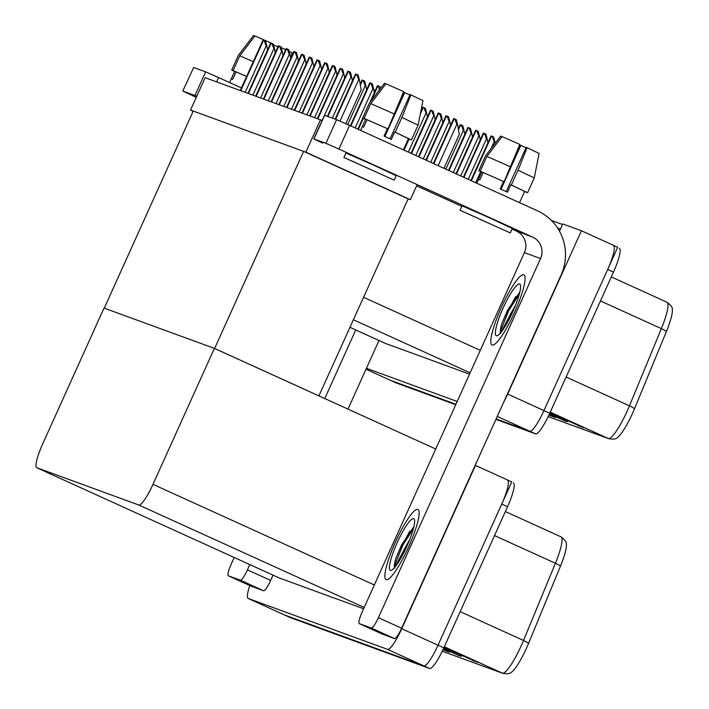 <?xml version="1.0" encoding="UTF-8"?>
<svg xmlns="http://www.w3.org/2000/svg" width="709" height="709" viewBox="0 0 709 709"><rect width="100%" height="100%" fill="white"/><g stroke="black" fill="none" stroke-linecap="round" stroke-linejoin="round"><path stroke-width="1.06" d="M557.389 227.74L560.42 229.122L562.76 223.947L581.415 230.762L617.707 247.264L543.963 410.582A24.328 4.431 114.4 0 1 529.774 431.223L496.123 418.939L529.774 431.223A24.328 4.431 114.4 0 0 543.963 410.582L607.693 269.429A24.328 4.431 114.4 0 0 613.586 245.757M559.481 231.196L560.42 229.122M581.415 230.762L507.671 394.08A24.328 4.431 114.4 0 1 503.798 401.941M562.503 224.505L551.416 220.455M455.745 404.706L396.269 382.984L390.464 380.343A24.328 4.431 114.4 0 1 390.402 380.316L366.004 369.229L390.464 380.343L455.94 404.263L390.464 380.343A24.328 4.431 114.4 0 1 390.402 380.316A24.328 4.431 114.4 0 1 390.349 380.29M457.199 401.48L366.42 368.317M385.058 343.262A24.328 4.431 -65.6 0 0 385.111 343.289A24.328 4.431 -65.6 0 0 385.164 343.316L469.544 374.13M190.526 110.063L305.845 152.187L320.459 119.821L205.14 77.698L190.526 110.063L193.167 111.269M320.459 119.821L322.054 120.539M318.899 395.888L408.145 198.883L410.369 199.699L417.176 184.632M305.845 152.187L410.369 199.699M319.147 395.985L214.623 348.465L104.267 308.158L193.256 111.065L303.62 151.371L408.145 198.883M214.623 348.465L303.62 151.371M475.19 465.299L511.765 481.898L438.02 645.217A24.328 4.431 114.4 0 1 423.831 665.866L284.522 614.978A24.328 4.431 114.4 0 1 284.46 614.96A24.328 4.431 114.4 0 1 284.406 614.925M475.473 465.396L401.728 628.723A24.328 4.431 114.4 0 1 387.539 649.364L248.221 598.485A24.328 4.431 114.4 0 1 248.168 598.458A24.328 4.431 114.4 0 1 249.79 585.545M214.375 348.376L104.01 308.069L42.62 444.047A24.328 4.431 -65.6 0 0 36.726 467.718A24.328 4.431 -65.6 0 0 36.788 467.745L138.796 505.003A24.328 4.431 -65.6 0 0 152.976 484.353L214.375 348.376L435.743 449.001M279.116 577.897A24.328 4.431 -65.6 0 0 279.169 577.924A24.328 4.431 -65.6 0 0 279.222 577.95L363.602 608.765M583.436 427.731L550.228 413.01L583.436 427.731M577.17 424.886L578.296 425.657A6.487 6.381 110.1 0 0 579.262 426.206M563.247 419.799L564.373 420.57A6.487 6.381 110.1 0 0 565.339 421.119L549.599 413.595M549.457 413.905L565.339 421.119M549.324 414.712L550.45 415.492A6.487 6.381 110.1 0 0 551.425 416.041L555.599 417.566L549.129 414.623M548.988 414.933L551.425 416.041M611.309 276.918L666.983 302.229C670.936 305.331 672.699 307.644 672.274 309.186A29.193 5.317 114.4 0 1 666.389 331.582L634.493 408.774A29.193 5.317 114.4 0 1 616.954 437.887C615.97 439.101 613.276 439.385 608.871 438.738A8.109 7.976 -69.9 0 1 608.313 438.508A32.437 5.911 -65.6 0 0 629.459 405.823L661.364 328.63A32.437 5.911 -65.6 0 0 666.983 302.229A32.437 5.911 -65.6 0 0 666.912 302.194M619.391 248.398L619.338 248.372A24.328 4.431 114.4 0 1 619.391 248.398A24.328 4.431 114.4 0 1 613.498 272.07L549.767 413.223A24.328 4.431 114.4 0 1 535.587 433.864L495.919 419.382M507.644 480.392A24.328 4.431 114.4 0 1 501.75 504.064L438.02 645.217A24.328 4.431 114.4 0 1 423.831 665.866L284.522 614.978A24.328 4.431 114.4 0 1 284.46 614.96L248.168 598.458M477.494 662.366L444.286 647.645L477.494 662.366M471.228 659.521L472.354 660.292A6.487 6.381 110.1 0 0 473.32 660.841M457.305 654.434L458.431 655.213A6.487 6.381 110.1 0 0 459.397 655.754L443.657 648.23M443.515 648.54L459.397 655.754M443.382 649.347L444.508 650.126A6.487 6.381 110.1 0 0 445.482 650.676L449.657 652.2L443.187 649.258M443.045 649.568L445.482 650.676M505.366 511.552L561.041 536.864C564.993 539.966 566.757 542.288 566.331 543.83A29.193 5.317 114.4 0 1 560.447 566.216L528.551 643.409A29.193 5.317 114.4 0 1 511.012 672.522C510.028 673.745 507.334 674.029 502.929 673.373A8.109 7.976 -69.9 0 1 502.371 673.142A32.437 5.911 -65.6 0 0 523.517 640.457L555.422 563.265A32.437 5.911 -65.6 0 0 561.041 536.864A32.437 5.911 -65.6 0 0 560.97 536.837M513.449 483.033L513.396 483.006A24.328 4.431 114.4 0 1 513.449 483.033A24.328 4.431 114.4 0 1 507.555 506.705L443.825 647.858A24.328 4.431 114.4 0 1 429.636 668.498L290.327 617.619A24.328 4.431 114.4 0 1 290.265 617.592A24.328 4.431 114.4 0 1 290.211 617.566M492.179 136.314L493.65 136.979L494.926 141.977L494.2 141.649L492.179 136.314L491.062 135.88L470.953 180.573M494.926 141.977L495.157 143.271M454.806 118.979L456.277 119.644L457.553 124.642L456.826 124.314L454.806 118.979L453.689 118.545L433.456 163.531M443.967 168.308L459.299 134.347L457.553 124.642M356.671 74.365L358.142 75.039L359.419 80.037L358.692 79.7L356.671 74.365L355.555 73.931L335.197 119.174M345.824 123.703L361.165 89.733L359.419 80.037M348.961 71.547L350.432 72.221L351.708 77.219L350.982 76.891L348.961 71.547L347.897 71.157M351.708 77.219L352.382 80.959M341.242 68.729L342.722 69.402L343.989 74.401L343.271 74.073L341.242 68.729L340.125 68.303L317.437 118.713M343.989 74.401L344.671 78.141M333.531 65.919L335.002 66.584L336.279 71.582L335.561 71.255L333.531 65.919L332.477 65.52M336.279 71.582L336.952 75.331M325.821 63.101L327.292 63.766L328.568 68.764L327.842 68.436L325.821 63.101L324.704 62.667L302.016 113.077M328.568 68.764L329.242 72.513M447.095 116.161L448.567 116.834L449.843 121.824L449.116 121.496L447.095 116.161L445.979 115.727L426.003 160.137M449.843 121.824L450.516 125.573M439.385 113.343L440.856 114.016L442.132 119.015L441.406 118.678L439.385 113.343L438.322 112.953M442.132 119.015L442.806 122.754M431.675 110.524L433.146 111.198L434.422 116.196L433.695 115.868L431.675 110.524L430.558 110.099L411.096 153.366M434.422 116.196L435.096 119.936M423.955 107.715L425.435 108.38L426.703 113.378L425.985 113.05L423.955 107.715L422.901 107.316M426.703 113.378L427.376 117.118M484.469 133.496L485.94 134.161L487.216 139.159L486.489 138.831L484.469 133.496L483.405 133.097M487.216 139.159L487.889 142.908M476.758 130.678L478.229 131.351L479.506 136.341L478.779 136.013L476.758 130.678L475.642 130.243L456.047 173.802M479.506 136.341L480.179 140.09M469.048 127.859L470.519 128.533L471.795 133.531L471.068 133.203L469.048 127.859L467.984 127.469M471.795 133.531L472.469 137.271M377.56 85.674L378.624 86.064L379.315 90.087M380.538 88.492L380.095 86.737L378.624 86.064M370.904 83.254L372.376 83.919L373.652 88.917L372.934 88.59L370.904 83.254L369.85 82.856M373.652 88.917L374.325 92.657M240.333 580.175A12.168 2.216 -65.6 0 0 247.423 569.859L270.652 580.414A12.168 2.216 114.4 0 1 263.562 590.739L240.333 580.175L228.36 575.805A12.168 2.216 -65.6 0 0 228.36 575.805L251.589 586.37A12.168 2.216 114.4 0 1 251.562 586.352A12.168 2.216 114.4 0 1 251.527 586.343M263.562 590.739L251.589 586.37M270.652 580.414L273.036 575.141M347.995 409.12L378.978 340.506M182.798 91.071L193.672 67.479L182.798 91.071L196.269 97.355M196.765 96.247L194.966 95.502L205.645 71.857L193.672 67.479M205.645 71.857L218.62 77.565L216.662 81.907M241.423 87.934L218.62 77.565M194.966 95.502L182.993 91.133M234.2 557.487L231.276 563.956A12.168 2.216 -65.6 0 0 228.333 575.797L251.562 586.352M355.75 329.942L324.766 398.555M249.807 564.577L247.423 569.859M408.623 546.949A38.516 7.019 -65.6 0 0 417.956 509.47A38.516 7.019 -65.6 0 0 395.4 542.119A38.516 7.019 -65.6 0 0 386.068 579.599A38.516 7.019 -65.6 0 0 408.623 546.949A38.516 7.019 114.4 0 1 386.068 579.599A38.516 7.019 114.4 0 1 395.4 542.119A38.516 7.019 114.4 0 1 417.956 509.47A38.516 7.019 114.4 0 1 408.623 546.949M409.811 531.112A38.516 7.019 -65.6 0 0 402.659 545.416A38.516 7.019 114.4 0 1 409.811 531.112M514.566 312.314A38.516 7.019 -65.6 0 0 523.898 274.835A38.516 7.019 -65.6 0 0 501.343 307.484A38.516 7.019 -65.6 0 0 492.011 344.964A38.516 7.019 -65.6 0 0 514.566 312.314A38.516 7.019 114.4 0 1 492.011 344.964A38.516 7.019 114.4 0 1 501.343 307.484A38.516 7.019 114.4 0 1 523.898 274.835A38.516 7.019 114.4 0 1 514.566 312.314M515.753 296.477A38.516 7.019 -65.6 0 0 508.601 310.781A38.516 7.019 114.4 0 1 515.753 296.477M371.294 628.014A12.168 2.216 -65.6 0 0 378.384 617.69L401.613 628.245A12.168 2.216 114.4 0 1 394.523 638.57L371.294 628.014L359.321 623.636L382.55 634.201A12.168 2.216 114.4 0 1 382.523 634.183A12.168 2.216 114.4 0 1 382.497 634.174M394.523 638.57L382.55 634.201M401.613 628.245L561.111 275.003A48.655 47.84 110.1 0 0 537.582 210.865L349.581 125.396L338.902 149.05L532.707 237.152A16.218 15.944 -69.9 0 1 540.55 258.528L378.384 617.69M338.902 149.05L325.927 143.333L313.759 138.911L343.271 74.073M325.927 143.333L336.607 119.688L324.633 115.319L313.954 138.964M336.607 119.688L349.581 125.396M313.759 138.911L322.755 143.147M416.635 185.829L461.816 206.363M512.013 229.184L532.707 237.152M540.55 258.528L524.403 252.634L362.237 611.787A12.168 2.216 -65.6 0 0 359.295 623.628A12.168 2.216 -65.6 0 0 359.321 623.636M524.403 252.634A16.218 15.944 110.1 0 0 516.56 231.249M375.283 90.539L373.838 89.91M397.137 542.757A28.387 5.176 114.4 0 1 414.428 519.537A28.387 5.176 114.4 0 1 406.886 546.311A28.387 5.176 114.4 0 1 391.341 570.32A28.387 5.176 114.4 0 1 397.137 542.757M394.736 568.139C393.974 566.819 394.346 563.558 395.852 558.355L401.675 544.751L413.879 526.654M409.572 539.983L405.787 546.559A20.277 3.696 -65.6 0 0 402.065 556.042M405.787 546.559L395.073 566.943M413.418 528.657L402.774 545.256L394.886 564.94L394.612 567.51M413.888 526.787L401.861 544.84L395.852 558.355M503.08 308.123A28.387 5.176 114.4 0 1 520.371 284.903A28.387 5.176 114.4 0 1 512.829 311.676A28.387 5.176 114.4 0 1 497.284 335.685A28.387 5.176 114.4 0 1 503.08 308.123M500.678 333.505C499.916 332.184 500.288 328.914 501.795 323.721L507.617 310.117L519.821 292.019M515.514 305.349L511.73 311.925A20.277 3.696 -65.6 0 0 508.007 321.407M511.73 311.925L501.015 332.308M519.36 294.022L508.716 310.622L500.829 330.305L500.554 332.875M519.83 292.152L507.804 310.205L501.795 323.721M273.577 45.092L278.008 46.714M246.599 76.475L236.053 71.901L232.72 79.293L231.329 78.788L234.661 71.396L229.619 82.572M246.626 76.43L233.119 70.563L239.793 55.781L254.956 35.955L272.699 43.772M236.053 71.901L233.119 70.563M253.299 61.648L239.793 55.781M289.157 51.349L291.993 52.794L291.044 57.633M285.647 49.692L281.225 47.645M254.886 36.053L253.565 35.45L238.392 55.275L231.71 70.058L234.661 71.396M238.392 55.275L231.71 70.058L234.59 71.556M238.384 55.284L249.408 40.874M467.036 213.356L503.656 229.955L467.036 213.356M501.024 189.259L520.814 145.416L526.043 147.756M510.781 166.934L486.888 156.414L502.061 136.589L519.803 144.397L504.108 181.708L483.157 172.526L479.825 179.918L478.433 179.412L481.766 172.021L476.723 183.197M534.249 177.941L527.585 192.715L524.633 191.377L521.292 198.768M519.537 202.659L524.633 191.377L510.808 184.801L511.366 185.014L518.04 170.231L527.062 147.702L526.211 147.383L506.235 191.625M503.55 181.504L500.208 188.895L507.467 192.192L510.808 184.801M510.312 232.951L512.315 228.52L489.635 217.867L462.055 205.832L460.052 210.263L510.312 232.951L460.052 210.263M524.58 191.483L526.229 192.104M524.563 191.536L526.175 192.21M527.585 192.715L511.366 185.014M504.108 181.708L480.215 171.197L486.888 156.414M483.157 172.526L480.215 171.197M527.062 147.702L539.097 153.428L534.258 177.932L518.04 170.231M520.814 145.416L519.963 145.106L517.845 149.298M501.99 136.677L500.669 136.075L485.479 155.909L478.823 170.683L481.766 172.021M478.823 170.683L481.695 172.181M496.504 141.508L485.488 155.927M350.893 160.562L387.522 177.153L350.893 160.562M384.881 136.465L404.679 92.622L409.899 94.962M394.647 114.131L370.754 103.62L385.918 83.795L403.669 91.603L387.974 128.914L367.023 119.732L363.682 127.124L362.29 126.619L365.622 119.227L360.58 130.403M418.106 125.147L411.45 139.921L408.49 138.583L405.149 145.974M403.403 149.865L408.49 138.583L394.665 132.007L395.232 132.211L401.906 117.437L410.928 94.9L410.068 94.589L390.092 138.831M387.406 128.71L384.065 136.101L391.333 139.398L394.665 132.007M394.169 180.157L396.171 175.726L373.501 165.073L345.912 153.038L343.909 157.469L394.169 180.157L343.909 157.469M408.446 138.689L410.086 139.31M408.419 138.742L410.041 139.416M411.45 139.921L395.232 132.211M387.974 128.914L364.08 118.394L370.754 103.62M367.023 119.732L364.08 118.394M410.928 94.9L422.963 100.634L418.124 125.138L401.906 117.437M404.679 92.622L403.82 92.312L401.702 96.504M385.847 83.884L384.526 83.281L369.345 103.115L362.689 117.889L365.631 119.227M362.689 117.889L365.552 119.387M318.111 60.283L319.582 60.956L320.858 65.946L320.131 65.618L318.111 60.283L316.994 59.848L294.306 110.267M320.858 65.946L321.531 69.695M310.4 57.464L311.871 58.138L313.148 63.136L312.421 62.8L310.4 57.464L309.337 57.075M313.148 63.136L313.821 66.876M302.69 54.646L304.161 55.32L305.437 60.318L304.71 59.99L302.69 54.646L301.564 54.221L278.876 104.631M305.437 60.318L306.111 64.058M363.194 80.436L364.665 81.101L365.941 86.099L365.215 85.771L363.194 80.436L362.139 80.02L360.19 84.344M365.941 86.099L366.615 89.848M461.337 125.041L462.809 125.715L464.076 130.713L463.358 130.385L461.337 125.041L460.283 124.633L458.333 128.949M464.076 130.713L464.758 134.453M294.971 51.837L296.451 52.501L297.718 57.5L297 57.172L294.971 51.837L293.916 51.438M297.718 57.5L298.392 61.24M287.26 49.018L288.731 49.683L290.008 54.682L289.29 54.354L287.26 49.018L286.144 48.584L263.456 98.994M290.008 54.682L290.681 58.43M279.55 46.2L281.021 46.865L282.297 51.863L281.57 51.535L279.55 46.2L278.486 45.801M282.297 51.863L282.971 55.612M271.839 43.382L273.311 44.055L274.587 49.045L273.86 48.717L271.839 43.382L270.723 42.948L248.035 93.366M274.587 49.045L275.26 52.794M264.129 40.564L265.6 41.237L266.876 46.236L266.15 45.899L264.129 40.564L263.066 40.174M266.876 46.236L267.55 49.976M363.69 297.346L480.285 350.343M507.671 394.08L549.767 413.223M497.248 416.44L535.587 433.864M385.111 343.289L350.122 327.39L385.164 343.316M353.543 319.821L470.138 372.828M401.728 628.723L443.825 647.858M387.539 649.364L429.636 668.498M248.221 598.485L290.327 617.619M36.788 467.745L279.222 577.95M138.796 505.003L364.196 607.462M152.976 484.353L374.343 584.987M666.389 331.582A8.109 1.498 -157.5 0 0 661.364 328.63L600.461 300.944M634.493 408.774A8.109 1.498 -157.5 0 0 629.459 405.823L566.11 377.02M548.208 416.555L608.313 438.508L550.264 412.124M613.498 272.07L607.693 269.429M553.419 416.573L550.45 415.492M567.342 421.66L564.373 420.57M581.256 426.738L578.296 425.657M560.447 566.216A8.109 1.498 -157.5 0 0 555.422 563.265L494.519 535.579M528.551 643.409A8.109 1.498 -157.5 0 0 523.517 640.457L460.168 611.654M442.265 651.19L502.371 673.142L444.321 646.759M507.555 506.705L501.75 504.064M447.476 651.208L444.508 650.126M461.399 656.295L458.431 655.213M475.314 661.373L472.354 660.292M475.659 182.718L480.649 171.675M491.045 148.642L494.2 141.649M471.361 180.76L491.55 136.048M438.162 165.667L456.826 124.314M433.855 163.708L454.177 118.713M339.992 121.115L358.692 79.7M335.614 119.325L356.033 74.108M332.353 118.137L350.982 76.891M327.904 116.506L348.323 71.29M327.487 116.356L347.906 71.139M317.854 118.864L340.612 68.472M314.601 117.676L335.561 71.255M310.143 116.046L332.902 65.653M309.727 115.895L332.486 65.503M306.882 114.858L327.842 68.436M302.433 113.236L325.192 62.835M430.709 162.281L449.116 121.496M426.401 160.323L446.457 115.904M423.255 158.887L441.406 118.678M418.948 156.937L438.747 113.085M418.549 156.751L438.33 112.926M415.802 155.501L433.695 115.868M411.495 153.543L431.037 110.267M408.349 152.116L425.985 113.05M404.041 150.157L409.075 139.017M420.286 114.184L423.326 107.449M403.643 149.971L408.659 138.849M420.659 112.27L422.91 107.298M468.206 179.324L486.489 138.831M463.908 177.374L483.83 133.23M463.5 177.188L483.414 133.079M460.753 175.938L478.779 136.013M456.454 173.98L476.12 130.421M453.299 172.553L471.068 133.203M449.001 170.594L468.41 127.602M448.593 170.408L467.993 127.452M358.311 129.366L363.318 118.279M371.356 100.483L377.986 85.807M357.912 129.189L362.928 118.075M370.169 102.034L377.569 85.656M355.165 127.939L372.934 88.59M350.858 125.98L370.275 82.988M350.459 125.794L369.859 82.838M413.879 526.822A32.437 5.911 -65.6 0 0 410.538 532.308M519.821 292.188A32.437 5.911 -65.6 0 0 516.48 297.665M299.171 112.04L320.131 65.618M294.722 110.418L317.472 60.017M291.461 109.221L312.421 62.8M287.012 107.6L309.762 57.207M286.596 107.449L309.346 57.048M283.751 106.412L304.71 59.99M279.302 104.781L302.052 54.389M347.711 124.554L365.215 85.771M360.332 85.115L362.565 80.17M445.846 169.159L463.358 130.385M458.466 129.72L460.699 124.784M276.04 103.594L297 57.172M271.582 101.963L294.341 51.571M271.166 101.812L293.925 51.42M268.321 100.775L289.29 54.354M263.872 99.154L286.631 48.753M260.611 97.957L281.57 51.535M256.162 96.335L278.921 45.934M255.745 96.176L278.495 45.784M252.9 95.139L273.86 48.717M248.451 93.517L271.201 43.125M245.19 92.321L266.15 45.899M240.741 90.699L263.491 40.307M240.324 90.548L263.074 40.156M36.726 467.718L279.169 577.924M608.871 438.738L548.199 416.582M396.207 382.957L390.402 380.316M502.929 673.373L442.256 651.216M290.265 617.592L284.46 614.96M470.891 180.547L491.062 135.88M433.394 163.495L453.689 118.545M335.135 119.147L355.555 73.931M327.425 116.338L347.844 71.113M317.375 118.687L340.125 68.303M309.665 115.877L332.415 65.485M301.954 113.059L324.704 62.667M425.941 160.11L445.979 115.727M418.487 156.724L438.268 112.908M411.034 153.33L430.558 110.099M403.581 149.945L408.597 138.822M420.721 111.978L422.839 107.281M463.438 177.161L483.352 133.062M455.984 173.767L475.642 130.243M448.531 170.382L467.931 127.425M357.85 129.162L362.866 118.04M369.992 102.264L377.498 85.629M350.397 125.768L369.788 82.82M359.295 623.628L382.523 634.183M485.479 155.909L478.805 170.692M380.37 88.714L369.345 103.115L362.671 117.898M294.244 110.241L316.994 59.848M286.525 107.422L309.284 57.03M278.814 104.604L301.564 54.221M360.172 84.22L362.077 80.002M458.306 128.834L460.212 124.616M271.104 101.786L293.854 51.402M263.393 98.976L286.144 48.584M255.683 96.158L278.433 45.766M247.973 93.34L270.723 42.948M240.254 90.522L263.012 40.129"/></g></svg>
